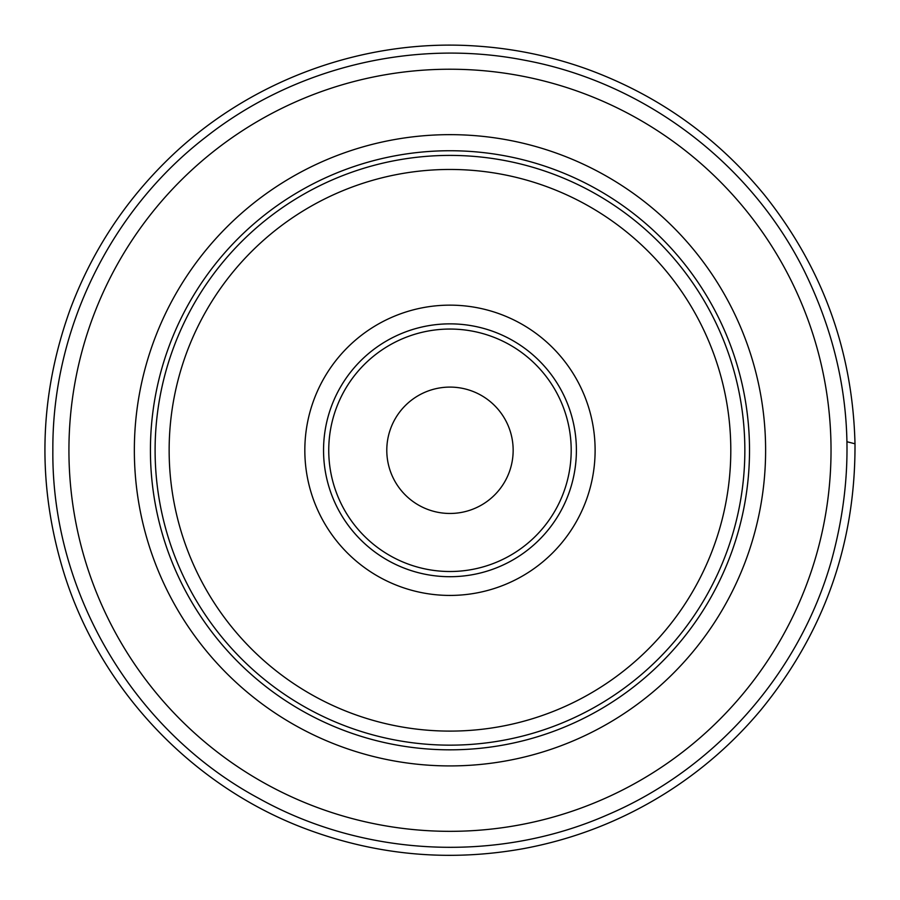 <?xml version="1.0" encoding="UTF-8"?>
<svg xmlns="http://www.w3.org/2000/svg" width="900" height="900" viewBox="0 0 900 900"><rect width="100%" height="100%" fill="white"/><g stroke="black" fill="none" stroke-linecap="round" stroke-linejoin="round"><path stroke-width="1.35" d="M150.424 450.281A299.554 299.554 0 0 1 599.749 190.868A299.554 299.554 0 0 1 599.749 709.695A299.554 299.554 0 0 1 150.424 450.281A299.554 299.554 0 0 1 599.749 190.868A299.554 299.554 0 0 1 599.749 709.695A299.554 299.554 0 0 1 150.424 450.281M449.978 169.459A280.822 280.822 0 0 0 169.144 450.281A280.822 280.822 0 0 0 449.978 731.104A280.822 280.822 0 0 0 730.8 450.281A280.822 280.822 0 0 0 449.978 169.459M449.978 305.145A145.148 145.148 0 0 1 595.114 450.281A145.148 145.148 0 0 1 449.978 595.429A145.148 145.148 0 0 1 304.83 450.281A145.148 145.148 0 0 1 449.978 305.145M576.394 450.281A126.416 126.416 0 0 0 386.764 340.796A126.416 126.416 0 0 0 386.764 559.766A126.416 126.416 0 0 0 576.394 450.281A126.416 126.416 0 0 1 449.978 576.709A126.416 126.416 0 0 1 323.55 450.281A126.416 126.416 0 0 1 449.978 323.865A126.416 126.416 0 0 1 576.394 450.281M513.158 450.281A63.191 63.191 0 0 0 418.376 395.561A63.191 63.191 0 0 0 418.376 505.001A63.191 63.191 0 0 0 513.158 450.281M155.104 450.281A294.863 294.863 0 0 0 597.409 705.645A294.863 294.863 0 0 0 597.409 194.917A294.863 294.863 0 0 0 155.104 450.281M134.347 450.281A315.63 315.63 0 0 1 607.793 176.94A315.63 315.63 0 0 1 607.793 723.634A315.63 315.63 0 0 1 134.347 450.281M68.929 450.281A381.037 381.037 0 0 1 640.496 120.285A381.037 381.037 0 0 1 640.496 780.278A381.037 381.037 0 0 1 68.929 450.281M571.196 450.281A121.219 121.219 0 0 0 389.363 345.296A121.219 121.219 0 0 0 389.363 555.266A121.219 121.219 0 0 0 571.196 450.281M855 443.79C852.66 350.91 822.589 268.099 764.786 195.368C716.974 136.946 657.619 94.815 586.688 68.974C551.351 56.34 514.969 48.724 477.529 46.125C363.262 37.8 246.566 81.079 165.442 161.955C122.996 204.064 91.282 253.114 70.29 309.105C38.576 396.877 36.608 485.314 64.384 574.414C101.183 691.155 194.141 788.242 309.173 830.104C379.012 855.607 450.517 861.773 523.688 848.599C574.909 839.025 622.553 820.339 666.619 792.551C702.293 769.939 733.68 742.433 760.793 710.055C824.085 632.576 855.495 543.825 855 443.79L847.012 441.754M52.852 450.281C52.099 329.377 110.587 210.004 206.572 136.496C295.121 67.095 413.989 38.554 524.385 60.188C643.286 82.114 749.587 161.921 803.812 269.989C849.949 363.521 859.117 460.553 831.33 561.082C799.403 673.324 715.05 768.994 607.691 814.748C497.025 863.449 364.252 857.183 258.66 798.289C133.515 731.048 51.491 592.335 52.852 450.281"/></g></svg>
